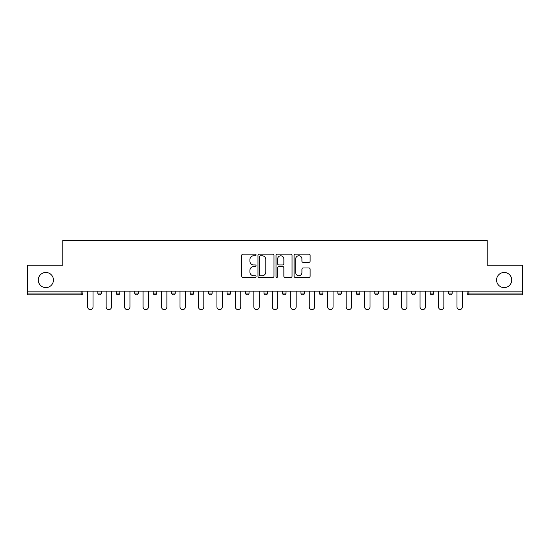 <?xml version="1.0" encoding="UTF-8"?>
<svg xmlns="http://www.w3.org/2000/svg" width="550" height="550" viewBox="0 0 550 550"><rect width="100%" height="100%" fill="white"/><g stroke="black" fill="none" stroke-linecap="round" stroke-linejoin="round"><path stroke-width="0.82" d="M53.419 280.032A7.576 7.576 0 0 1 45.849 287.609A7.576 7.576 0 0 1 38.273 280.032A7.576 7.576 0 0 1 45.849 272.456A7.576 7.576 0 0 1 53.419 280.032M511.727 280.032A7.576 7.576 0 0 1 504.151 287.609A7.576 7.576 0 0 1 496.581 280.032A7.576 7.576 0 0 1 504.151 272.456A7.576 7.576 0 0 1 511.727 280.032M256.059 254.959A0.811 0.811 0 0 0 255.248 254.148L242.907 254.148A1.162 1.162 0 0 0 241.746 255.31L241.746 276.224A1.162 1.162 0 0 0 242.907 277.386L255.248 277.386A0.811 0.811 0 0 0 256.059 276.574A0.811 0.811 0 0 0 255.248 275.756L253.653 275.756A3.719 3.719 0 0 1 249.934 272.044L249.934 270.298A3.719 3.719 0 0 1 253.653 266.578L255.248 266.578A0.811 0.811 0 0 0 256.059 265.767A0.811 0.811 0 0 0 255.248 264.956L253.653 264.956A3.719 3.719 0 0 1 249.934 261.236L249.934 259.497A3.719 3.719 0 0 1 253.653 255.778L255.248 255.778A0.811 0.811 0 0 0 256.059 254.959M308.956 262.343A1.162 1.162 0 0 0 310.118 261.181L310.118 255.31A1.162 1.162 0 0 0 308.956 254.148L295.247 254.148A1.162 1.162 0 0 0 294.085 255.31L294.085 276.224A1.162 1.162 0 0 0 295.247 277.386L308.956 277.386A1.162 1.162 0 0 0 310.118 276.224L310.118 269.136A1.162 1.162 0 0 0 308.956 267.974L303.084 267.974A1.162 1.162 0 0 0 301.923 269.136L301.923 272.649A3.107 3.107 0 0 1 298.815 275.756A3.107 3.107 0 0 1 295.707 272.649L295.707 258.885A3.107 3.107 0 0 1 298.815 255.778A3.107 3.107 0 0 1 301.923 258.885L301.923 261.181A1.162 1.162 0 0 0 303.084 262.343L308.956 262.343M27.5 291.156L27.5 265.238L62.776 265.238L62.776 240.377L487.224 240.377L487.224 265.238L522.5 265.238L522.5 291.156L27.5 291.156L27.5 293.054L81.118 293.054L81.118 291.156M273.982 255.31A1.162 1.162 0 0 0 272.821 254.148L259.112 254.148A1.162 1.162 0 0 0 257.95 255.31L257.95 276.224A1.162 1.162 0 0 0 259.112 277.386L272.821 277.386A1.162 1.162 0 0 0 273.982 276.224L273.982 255.31M277.179 254.148L290.888 254.148A1.162 1.162 0 0 1 292.05 255.31L292.05 276.224A1.162 1.162 0 0 1 290.888 277.386L285.024 277.386A1.162 1.162 0 0 1 283.862 276.224L283.862 267.74A1.162 1.162 0 0 0 282.7 266.578L278.802 266.578A1.162 1.162 0 0 0 277.64 267.74L277.64 276.574A0.811 0.811 0 0 1 276.829 277.386A0.811 0.811 0 0 1 276.018 276.574L276.018 255.31A1.162 1.162 0 0 1 277.179 254.148M81.118 294.827A1.774 1.774 0 0 0 82.892 293.054L81.118 293.054L81.118 294.827A1.774 1.774 0 0 0 82.892 293.054L82.892 291.156L82.892 293.054A1.774 1.774 0 0 1 81.118 294.827L27.5 294.827L27.5 293.054M522.5 291.156L522.5 294.827L468.882 294.827A1.774 1.774 0 0 1 467.108 293.054L467.108 291.156M97.811 291.156L97.811 293.054L97.811 291.156M99.584 294.827A1.774 1.774 0 0 1 97.811 293.054A1.774 1.774 0 0 0 99.584 294.827A1.774 1.774 0 0 0 101.358 293.054L101.358 291.156L101.358 293.054A1.774 1.774 0 0 1 99.584 294.827A1.774 1.774 0 0 1 97.811 293.054L101.358 293.054A1.774 1.774 0 0 1 99.584 294.827M116.27 291.156L116.27 293.054L116.27 291.156M119.824 291.156L119.824 293.054L119.824 291.156M134.736 293.054A1.774 1.774 0 0 0 136.517 294.827A1.774 1.774 0 0 0 138.291 293.054A1.774 1.774 0 0 1 136.517 294.827A1.774 1.774 0 0 0 138.291 293.054L138.291 291.156L138.291 293.054L134.736 293.054A1.774 1.774 0 0 0 136.517 294.827A1.774 1.774 0 0 1 134.736 293.054L134.736 291.156M156.757 291.156L156.757 293.054L153.203 293.054A1.774 1.774 0 0 0 154.976 294.827A1.774 1.774 0 0 1 153.203 293.054L153.203 291.156M171.669 293.054A1.774 1.774 0 0 0 173.442 294.827A1.774 1.774 0 0 0 175.216 293.054A1.774 1.774 0 0 1 173.442 294.827A1.774 1.774 0 0 0 175.216 293.054L175.216 291.156L175.216 293.054L171.669 293.054A1.774 1.774 0 0 0 173.442 294.827A1.774 1.774 0 0 1 171.669 293.054L171.669 291.156M190.135 291.156L190.135 293.054L190.135 291.156M193.683 291.156L193.683 293.054L193.683 291.156M208.594 291.156L208.594 293.054L208.594 291.156M212.149 291.156L212.149 293.054L212.149 291.156M227.061 291.156L227.061 293.054L227.061 291.156M230.615 291.156L230.615 293.054A1.774 1.774 0 0 1 228.841 294.827A1.774 1.774 0 0 1 227.061 293.054L230.615 293.054A1.774 1.774 0 0 1 228.841 294.827M245.527 291.156L245.527 293.054L245.527 291.156M249.081 291.156L249.081 293.054L249.081 291.156M263.993 291.156L263.993 293.054L263.993 291.156M267.541 291.156L267.541 293.054L267.541 291.156M282.459 291.156L282.459 293.054L282.459 291.156M286.007 291.156L286.007 293.054A1.774 1.774 0 0 1 284.233 294.827A1.774 1.774 0 0 1 282.459 293.054A1.774 1.774 0 0 0 284.233 294.827A1.774 1.774 0 0 0 286.007 293.054A1.774 1.774 0 0 1 284.233 294.827A1.774 1.774 0 0 1 282.459 293.054L286.007 293.054M302.699 294.827A1.774 1.774 0 0 0 304.473 293.054L304.473 291.156L304.473 293.054A1.774 1.774 0 0 1 302.699 294.827A1.774 1.774 0 0 1 300.919 293.054L300.919 291.156M319.385 291.156L319.385 293.054L319.385 291.156M322.939 291.156L322.939 293.054A1.774 1.774 0 0 1 321.159 294.827A1.774 1.774 0 0 1 319.385 293.054A1.774 1.774 0 0 0 321.159 294.827A1.774 1.774 0 0 1 319.385 293.054L322.939 293.054A1.774 1.774 0 0 1 321.159 294.827M341.406 291.156L341.406 293.054A1.774 1.774 0 0 1 339.625 294.827A1.774 1.774 0 0 1 337.851 293.054L337.851 291.156M359.865 291.156L359.865 293.054A1.774 1.774 0 0 1 358.091 294.827A1.774 1.774 0 0 1 356.317 293.054L356.317 291.156M378.331 291.156L378.331 293.054A1.774 1.774 0 0 1 376.558 294.827A1.774 1.774 0 0 1 374.784 293.054L374.784 291.156M396.797 291.156L396.797 293.054A1.774 1.774 0 0 1 395.024 294.827A1.774 1.774 0 0 1 393.243 293.054L393.243 291.156M415.264 291.156L415.264 293.054A1.774 1.774 0 0 1 413.483 294.827A1.774 1.774 0 0 1 411.709 293.054L411.709 291.156M433.73 291.156L433.73 293.054A1.774 1.774 0 0 1 431.949 294.827A1.774 1.774 0 0 1 430.176 293.054L430.176 291.156M448.642 291.156L448.642 293.054L448.642 291.156M452.189 291.156L452.189 293.054A1.774 1.774 0 0 1 450.416 294.827A1.774 1.774 0 0 1 448.642 293.054L452.189 293.054A1.774 1.774 0 0 1 450.416 294.827M118.051 294.827A1.774 1.774 0 0 1 116.27 293.054A1.774 1.774 0 0 0 118.051 294.827A1.774 1.774 0 0 0 119.824 293.054A1.774 1.774 0 0 1 118.051 294.827A1.774 1.774 0 0 1 116.27 293.054L119.824 293.054A1.774 1.774 0 0 1 118.051 294.827M156.757 293.054A1.774 1.774 0 0 1 154.976 294.827A1.774 1.774 0 0 0 156.757 293.054A1.774 1.774 0 0 1 154.976 294.827A1.774 1.774 0 0 1 153.203 293.054M191.909 294.827A1.774 1.774 0 0 1 190.135 293.054A1.774 1.774 0 0 0 191.909 294.827A1.774 1.774 0 0 0 193.683 293.054A1.774 1.774 0 0 1 191.909 294.827A1.774 1.774 0 0 1 190.135 293.054L193.683 293.054M210.375 294.827A1.774 1.774 0 0 1 208.594 293.054A1.774 1.774 0 0 0 210.375 294.827A1.774 1.774 0 0 0 212.149 293.054A1.774 1.774 0 0 1 210.375 294.827A1.774 1.774 0 0 1 208.594 293.054L212.149 293.054A1.774 1.774 0 0 1 210.375 294.827M247.301 294.827A1.774 1.774 0 0 1 245.527 293.054L249.081 293.054A1.774 1.774 0 0 1 247.301 294.827A1.774 1.774 0 0 0 249.081 293.054M265.767 294.827A1.774 1.774 0 0 1 263.993 293.054A1.774 1.774 0 0 0 265.767 294.827A1.774 1.774 0 0 0 267.541 293.054A1.774 1.774 0 0 1 265.767 294.827A1.774 1.774 0 0 1 263.993 293.054L267.541 293.054A1.774 1.774 0 0 1 265.767 294.827M260.391 255.778A0.811 0.811 0 0 0 259.579 256.589L259.579 274.945A0.811 0.811 0 0 0 260.391 275.756L262.075 275.756A3.719 3.719 0 0 0 265.794 272.044L265.794 259.497A3.719 3.719 0 0 0 262.075 255.778L260.391 255.778M283.862 258.94A3.107 3.107 0 0 0 280.754 255.833A3.107 3.107 0 0 0 277.64 258.94L277.64 263.794A1.162 1.162 0 0 0 278.802 264.956L282.7 264.956A1.162 1.162 0 0 0 283.862 263.794L283.862 258.94M87.691 306.955L87.691 291.156L87.691 306.955A2.661 2.661 0 0 0 90.351 309.623A2.661 2.661 0 0 0 93.012 306.955L93.012 291.156M106.15 306.955L106.15 291.156L106.15 306.955A2.661 2.661 0 0 0 108.817 309.623A2.661 2.661 0 0 0 111.478 306.955L111.478 291.156M124.616 306.955L124.616 291.156L124.616 306.955A2.661 2.661 0 0 0 127.284 309.623A2.661 2.661 0 0 0 129.944 306.955L129.944 291.156M143.083 306.955L143.083 291.156L143.083 306.955A2.661 2.661 0 0 0 145.743 309.623A2.661 2.661 0 0 0 148.411 306.955L148.411 291.156M161.549 306.955L161.549 291.156L161.549 306.955A2.661 2.661 0 0 0 164.209 309.623A2.661 2.661 0 0 0 166.877 306.955L166.877 291.156M180.015 306.955L180.015 291.156L180.015 306.955A2.661 2.661 0 0 0 182.676 309.623A2.661 2.661 0 0 0 185.336 306.955L185.336 291.156M198.474 306.955L198.474 291.156L198.474 306.955A2.661 2.661 0 0 0 201.142 309.623A2.661 2.661 0 0 0 203.803 306.955L203.803 291.156M216.941 306.955L216.941 291.156L216.941 306.955A2.661 2.661 0 0 0 219.608 309.623A2.661 2.661 0 0 0 222.269 306.955L222.269 291.156M235.407 306.955L235.407 291.156L235.407 306.955A2.661 2.661 0 0 0 238.067 309.623A2.661 2.661 0 0 0 240.735 306.955L240.735 291.156M253.873 306.955L253.873 291.156L253.873 306.955A2.661 2.661 0 0 0 256.534 309.623A2.661 2.661 0 0 0 259.201 306.955L259.201 291.156M272.339 306.955L272.339 291.156L272.339 306.955A2.661 2.661 0 0 0 275 309.623A2.661 2.661 0 0 0 277.661 306.955L277.661 291.156M290.799 306.955L290.799 291.156L290.799 306.955A2.661 2.661 0 0 0 293.466 309.623A2.661 2.661 0 0 0 296.127 306.955L296.127 291.156M309.265 306.955L309.265 291.156L309.265 306.955A2.661 2.661 0 0 0 311.933 309.623A2.661 2.661 0 0 0 314.593 306.955L314.593 291.156M327.731 306.955L327.731 291.156L327.731 306.955A2.661 2.661 0 0 0 330.392 309.623A2.661 2.661 0 0 0 333.059 306.955L333.059 291.156M346.197 306.955L346.197 291.156L346.197 306.955A2.661 2.661 0 0 0 348.858 309.623A2.661 2.661 0 0 0 351.526 306.955L351.526 291.156M364.664 306.955L364.664 291.156L364.664 306.955A2.661 2.661 0 0 0 367.324 309.623A2.661 2.661 0 0 0 369.985 306.955L369.985 291.156M383.123 306.955L383.123 291.156L383.123 306.955A2.661 2.661 0 0 0 385.791 309.623A2.661 2.661 0 0 0 388.451 306.955L388.451 291.156M401.589 306.955L401.589 291.156L401.589 306.955A2.661 2.661 0 0 0 404.257 309.623A2.661 2.661 0 0 0 406.918 306.955L406.918 291.156M420.056 306.955L420.056 291.156L420.056 306.955A2.661 2.661 0 0 0 422.716 309.623A2.661 2.661 0 0 0 425.384 306.955L425.384 291.156M438.522 306.955L438.522 291.156L438.522 306.955A2.661 2.661 0 0 0 441.183 309.623A2.661 2.661 0 0 0 443.85 306.955L443.85 291.156M456.988 306.955L456.988 291.156L456.988 306.955A2.661 2.661 0 0 0 459.649 309.623A2.661 2.661 0 0 0 462.309 306.955L462.309 291.156M468.882 291.156L468.882 293.054L522.5 293.054M467.108 293.054L468.882 293.054L468.882 294.827M304.473 293.054L300.919 293.054M339.625 294.827A1.774 1.774 0 0 0 341.406 293.054L337.851 293.054M358.091 294.827A1.774 1.774 0 0 0 359.865 293.054L356.317 293.054M376.558 294.827A1.774 1.774 0 0 0 378.331 293.054L374.784 293.054M395.024 294.827A1.774 1.774 0 0 0 396.797 293.054L393.243 293.054M413.483 294.827A1.774 1.774 0 0 0 415.264 293.054L411.709 293.054M431.949 294.827A1.774 1.774 0 0 0 433.73 293.054L430.176 293.054"/></g></svg>
